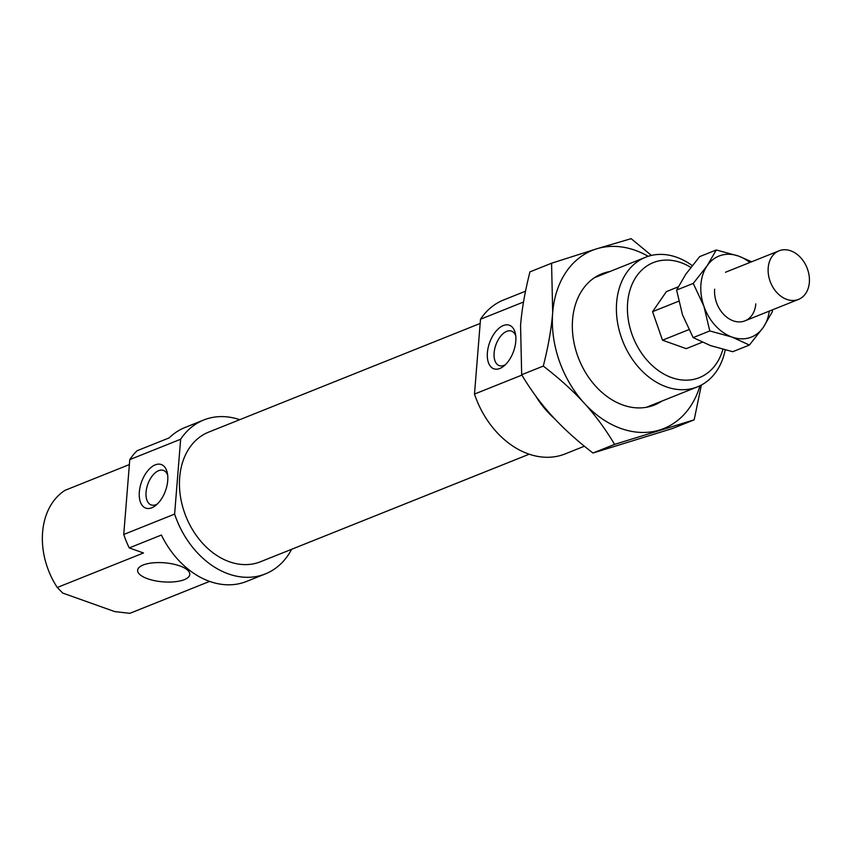 <?xml version="1.0" encoding="UTF-8"?>
<svg xmlns="http://www.w3.org/2000/svg" width="852" height="852" viewBox="0 0 852 852"><rect width="100%" height="100%" fill="white"/><g stroke="black" fill="none" stroke-linecap="round" stroke-linejoin="round"><path stroke-width="1.28" d="M776.79 292.492A26.178 19.639 68.2 0 0 798.505 299.414A26.178 19.639 68.2 0 0 800.752 257.741A26.178 19.639 68.2 0 0 779.048 250.818A26.178 19.639 68.2 0 0 776.79 292.492M678.65 301.225L652.568 311.662L666.402 291.597L678.16 286.89M688.821 329.649L662.494 340.193L652.568 311.662M702.208 342.259L686.243 348.649L662.494 340.193M535.557 395.743A82.889 62.196 68.2 0 0 554.631 418.747M521.903 375.093L474.489 394.071A82.889 62.196 68.2 0 0 565.227 453.882L584.397 446.203M480.166 323.451L208.612 432.145A69.8 52.377 68.2 0 0 179.687 477.408A69.8 52.377 68.2 0 0 203.99 544.769A69.8 52.377 68.2 0 0 260.488 561.756L529.22 454.201M174.617 514.107L123.742 534.47L129.77 459.611L180.635 439.249L174.617 514.107A82.889 62.196 68.2 0 0 265.355 573.907A82.889 62.196 68.2 0 0 291.629 549.295M123.742 534.47A82.889 62.196 68.2 0 0 129.259 547.911L161.379 535.045A82.889 62.196 68.2 0 0 246.611 581.415L265.355 573.907M143.136 565.004A26.178 9.553 -175.4 0 0 137.609 570.233A26.178 9.553 -175.4 0 0 154.851 580.723A26.178 9.553 -175.4 0 0 184.277 579.658A26.178 9.553 -175.4 0 0 189.794 574.429A26.178 9.553 -175.4 0 0 172.562 563.939A26.178 9.553 -175.4 0 0 143.136 565.004M209.645 581.394L129.845 613.333L114.775 611.608L62.707 593.067L57.265 587.486A69.8 52.377 -111.8 0 1 42.6 532.276A69.8 52.377 -111.8 0 1 65.082 490.305L129.366 464.574M57.265 587.486L143.477 552.98L129.259 547.911M167.663 475.096A18.329 10.096 -70.4 0 0 163.446 470.4A18.329 10.096 -70.4 0 0 158.674 470.655A18.329 10.096 -70.4 0 0 146.65 488.239A18.329 10.096 -70.4 0 0 151.155 504.927A18.329 10.096 -70.4 0 0 155.937 504.672A18.329 10.096 -70.4 0 0 157.386 503.958M151.805 507.781A23.121 12.748 109.6 0 1 139.334 491.998A23.121 12.748 109.6 0 1 155.256 464.862A23.121 12.748 109.6 0 1 167.29 472.796A23.121 12.748 109.6 0 1 155.639 505.502A23.121 12.748 109.6 0 1 151.805 507.781M515.726 335.784A18.329 10.096 -70.4 0 0 511.509 331.087A18.329 10.096 -70.4 0 0 506.738 331.343A18.329 10.096 -70.4 0 0 494.714 348.915A18.329 10.096 -70.4 0 0 499.219 365.615A18.329 10.096 -70.4 0 0 504.001 365.359A18.329 10.096 -70.4 0 0 505.449 364.635M499.868 368.469A23.121 12.748 109.6 0 1 487.397 352.685A23.121 12.748 109.6 0 1 503.319 325.549A23.121 12.748 109.6 0 1 515.353 333.473A23.121 12.748 109.6 0 1 503.702 366.179A23.121 12.748 109.6 0 1 499.868 368.469M692.218 265.59A69.8 52.377 68.2 0 0 645.56 257.251A69.8 52.377 68.2 0 0 616.635 302.513A69.8 52.377 68.2 0 0 640.949 369.875A69.8 52.377 68.2 0 0 697.447 386.861A69.8 52.377 68.2 0 0 725.212 349.959M722.901 349.373A61.951 46.487 -111.8 0 1 666.488 375.423A61.951 46.487 -111.8 0 1 627.626 302.779A61.951 46.487 -111.8 0 1 690.802 267.39M239.753 419.685A82.889 62.196 68.2 0 0 203.745 419.993L185.001 427.502A82.889 62.196 68.2 0 0 169.207 437.875L137.076 450.74A82.889 62.196 68.2 0 0 129.77 459.611M474.489 394.071L480.507 319.223L523.511 302.013M203.745 419.993A82.889 62.196 68.2 0 0 180.635 439.249M525.535 291.192L503.617 299.968A82.889 62.196 68.2 0 0 480.507 319.223M661.78 401.132A70.673 53.037 -111.8 0 1 600.937 391.494A70.673 53.037 -111.8 0 1 572.576 319.628A70.673 53.037 -111.8 0 1 609.904 271.522M551.563 263.225L596.613 248.837A95.978 72.026 68.2 0 0 552.692 312.546A95.978 72.026 68.2 0 0 584.206 403.124C572.97 390.78 559.327 378.437 543.288 366.083C548.251 346.594 551.382 328.755 552.692 312.546L551.563 263.225L529.955 271.873C524.992 291.352 521.861 309.201 520.561 325.411L521.68 374.731C530.7 389.897 540.828 403.646 552.075 415.989C563.31 428.322 576.942 440.676 592.981 453.03L672.569 428.471L694.178 419.823L614.59 444.382C605.57 429.216 595.442 415.457 584.206 403.124A95.978 72.026 68.2 0 0 620.959 428.492A95.978 72.026 68.2 0 0 659.64 429.994A95.978 72.026 68.2 0 0 700.003 385.732M648.191 256.303A95.978 72.026 68.2 0 0 635.294 250.339A95.978 72.026 68.2 0 0 596.613 248.837L631.14 238.666L651.418 255.419M701.366 385.04L694.178 419.823M543.288 366.083L521.68 374.731M614.59 444.382L592.981 453.03M772.178 309.958L772.434 311.608L763.296 327.37A43.633 32.738 68.2 0 0 769.271 311.118M703.901 306.219L693.24 283.407L707.16 265.728A43.633 32.738 68.2 0 0 700.93 284.334A43.633 32.738 68.2 0 0 703.901 306.219A43.633 32.738 68.2 0 0 731.964 337.041A43.633 32.738 68.2 0 0 763.296 327.37L749.377 345.049L731.964 337.041L709.78 330.949L703.901 306.219M749.813 262.512A43.633 32.738 68.2 0 0 738.482 256.058A43.633 32.738 68.2 0 0 707.16 265.728L716.298 249.966L699.662 256.622L685.743 274.301L676.605 290.063L682.484 314.793L693.145 337.605L710.547 345.614L732.741 351.706L749.377 345.049M714.647 289.222A26.178 19.639 68.2 0 0 733.274 320.842A26.178 19.639 68.2 0 0 755.799 303.876M716.298 249.966L738.482 256.058L751.677 261.766M693.24 283.407L676.605 290.063M709.78 330.949L693.145 337.605M744.957 320.853L798.505 299.414M725.499 272.246L779.048 250.818M646.359 407.309L697.447 386.861M594.472 277.699L645.56 257.251"/></g></svg>
